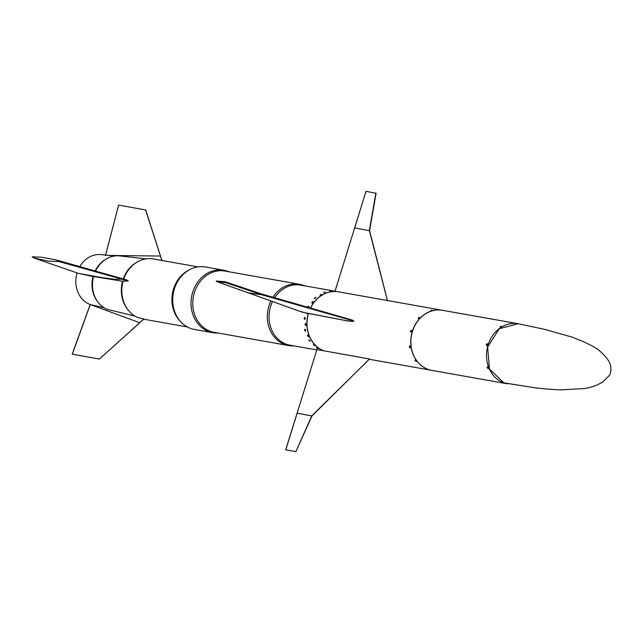 <?xml version="1.0" encoding="UTF-8"?>
<svg xmlns="http://www.w3.org/2000/svg" width="643" height="643" viewBox="0 0 643 643"><rect width="100%" height="100%" fill="white"/><g stroke="black" fill="none" stroke-linecap="round" stroke-linejoin="round"><path stroke-width="0.96" d="M518.097 323.734L442.456 310.304A30.502 26.114 100.1 0 0 411.866 333.588A30.502 26.114 100.1 0 0 428.093 369.387A30.502 26.114 100.1 0 0 431.783 370.376L507.431 383.807A30.502 26.114 -79.9 0 1 503.742 382.826A30.502 26.114 -79.9 0 1 487.507 347.027A30.502 26.114 -79.9 0 1 518.097 323.734A30.502 26.114 -79.9 0 1 518.162 323.75M307.507 313.326L306.679 313.157L307.507 313.326C323.879 316.123 355 323.027 353.803 321.026L352.026 319.997L353.803 321.026C352.034 321.596 348.104 321.195 342.012 319.82L302.572 312.241M216.884 281.61L225.966 282.751L225.371 281.779L216.193 281.015L216.884 281.61L247.989 292.766L261.934 294.824L260.929 293.787L352.026 319.997M302.146 312.12L301.704 311.976M322.111 350.403L316.895 349.639L323.67 350.756A30.502 26.114 -79.9 0 1 308.31 313.487M310.416 308.045A30.502 26.114 -79.9 0 1 338.467 291.834A30.502 26.114 -79.9 0 1 338.523 291.842M431.726 370.36A30.502 26.114 -79.9 0 1 431.662 370.352A30.502 26.114 -79.9 0 1 427.973 369.363A30.502 26.114 -79.9 0 1 411.745 333.564A30.502 26.114 -79.9 0 1 442.336 310.28L338.588 291.85A30.502 26.114 100.1 0 0 310.529 308.077M321.733 294.446L319.949 295.161L321.725 294.43M321.604 294.381L320.359 294.735M313.254 301.631L313.237 301.623A0.964 0.426 -45 0 0 312.072 302.21A0.964 0.426 -45 0 0 311.879 302.982A0.964 0.426 -45 0 0 312.86 302.604A0.964 0.426 -45 0 0 313.237 301.623M313.141 301.591C312.683 303.014 312.329 303.231 312.088 302.226M331.756 291.367L329.843 291.416L331.764 291.351M331.635 291.335L330.317 291.319M325.422 292.131L323.542 292.517L325.422 292.115M325.294 292.075L324 292.252M308.479 307.491A0.964 0.466 -57.3 0 0 308.761 306.221L308.503 307.499M334.231 291.118L338.467 291.834M315.986 297.363L314.379 298.408L315.978 297.355M315.866 297.307C315.215 298.497 314.829 298.665 314.7 297.813M304.83 317.417L304.621 319.33A0.964 0.498 -83.3 0 0 305.208 318.43A0.964 0.498 -83.3 0 0 304.83 317.417A0.964 0.498 -83.3 0 0 304.227 318.285A0.964 0.498 -83.3 0 0 304.605 319.33L304.605 319.33M304.83 329.272L305.473 331.089A0.964 0.45 -108.9 0 0 305.57 330.036A0.964 0.45 -108.9 0 0 304.83 329.272A0.964 0.45 -108.9 0 0 304.653 330.1A0.964 0.45 -108.9 0 0 305.457 331.089L305.489 331.081M309.002 339.898C310.44 341.337 310.432 341.562 308.994 340.557L309.002 339.898L308.994 340.557M310.135 341.353L308.817 339.946L310.111 341.369M316.324 347.726C318.156 348.643 318.229 348.771 316.533 348.104L317.867 348.651L316.525 348.12M313.535 344.463C315.191 345.669 315.223 345.846 313.639 345.002L313.535 344.463L314.885 345.685L313.631 345.018M307.748 335.051C308.929 336.683 308.881 336.932 307.595 335.815L307.748 335.051L307.595 335.815L308.56 336.739L307.571 335.091L307.579 335.823M305.642 323.598L305.755 325.503A0.964 0.482 -96.3 0 0 306.124 324.498A0.964 0.482 -96.3 0 0 305.538 323.598L305.642 323.598M128.295 310.199A30.502 26.114 -79.9 0 1 123.094 281.112L122.556 281.248A29.634 25.366 -79.9 0 0 127.636 309.371L128.295 310.199A30.502 26.114 -79.9 0 0 138.181 317.714L143.871 318.952M98.355 302.588A27.673 23.695 -79.9 0 1 93.556 276.514L93.05 276.53A26.797 22.947 -79.9 0 0 97.704 301.76L98.355 302.588A27.673 23.695 -79.9 0 0 107.076 309.299L134.934 316.083M139.676 322.722L90.205 304.517L104.142 307.78M90.261 304.525L72.297 354.221L99.231 359.003L72.209 354.172L90.205 304.517A25.704 22.007 -79.9 0 1 77.072 272.929M143.992 318.952L99.368 359.083L143.919 318.912M218.057 333.018A31.708 27.143 -79.9 0 1 212.777 332.696L194.443 329.441A31.708 27.143 -79.9 0 1 190.609 328.412A31.708 27.143 -79.9 0 1 180.611 321.621L179.51 320.407A30.502 26.114 -79.9 0 1 188.399 270.333L189.854 269.57A31.708 27.143 -79.9 0 1 205.535 266.998L223.868 270.253A31.708 27.143 -79.9 0 1 228.94 271.764M33.749 257.915L48.426 261.114L59.084 261.605L56.399 259.965L41.385 257.184L32.15 256.822L33.749 257.915L78.237 273.339L102.317 277.672L115.82 279.448L121.704 279.126L119.453 277.872L126.679 279.938L128.278 280.967L123.094 281.112M93.05 276.53L78.293 273.355M122.556 281.248L93.556 276.514M334.947 291.536L354.647 227.919L334.931 291.528M354.647 227.919L365.996 191.309L354.695 227.952L369.387 230.66M366.068 191.349L375.825 193.205M311.759 415.933L297.138 413.224L285.773 449.827L295.547 451.563L285.693 449.787L316.895 349.639L297.09 413.2M323.67 350.756L369.516 359.011L311.807 415.828L295.82 451.691L312.016 415.933L369.395 359.019M322.874 350.62L369.444 358.971M308.431 313.511A30.502 26.114 100.1 0 0 323.791 350.773M123.729 279.07A30.502 26.114 -79.9 0 1 136.806 262.28A30.502 26.114 -79.9 0 1 153.388 258.96L198.044 266.893M123.271 278.941A29.634 25.366 -79.9 0 1 135.906 262.826L136.806 262.28M95.542 271.105A27.673 23.695 -79.9 0 1 106.079 259.121A27.673 23.695 -79.9 0 1 119.855 255.922L146.001 258.88M95.116 270.984A26.797 22.947 -79.9 0 1 105.179 259.668L106.079 259.121M79.788 266.628A25.704 22.007 -79.9 0 1 101.272 254.62L114.149 256.075M108.289 255.416L160.437 256.051M105.452 255.617L118.625 205.085L105.412 255.584M118.625 205.085L145.591 209.956M301.254 311.694L306.679 313.157A0.964 0.49 -70.2 0 0 306.896 313.655A0.964 0.49 -70.2 0 0 307.483 313.318M305.578 323.59L305.538 323.598A0.964 0.482 -96.3 0 0 305.16 324.466A0.964 0.482 -96.3 0 0 305.755 325.503M308.785 306.237L308.761 306.221A0.964 0.466 -57.3 0 0 307.748 306.944A0.964 0.466 -57.3 0 0 307.627 307.25M499.981 326.62L501.363 326.339L499.981 326.62M501.235 326.29L499.997 326.636M502.022 382.545L503.429 382.915L502.022 382.545M501.741 382.312L503.397 382.882M487.209 367.732L488.198 368.648L487.209 366.992L487.209 367.732M487.386 366.96C488.567 368.584 488.519 368.841 487.233 367.724L487.386 366.96L487.233 367.724M486.365 344.568A0.964 0.49 -70.2 0 0 486.534 345.556A0.964 0.49 -70.2 0 0 487.322 344.825A0.964 0.49 -70.2 0 0 487.185 343.748A0.964 0.49 -70.2 0 0 486.365 344.568M487.217 343.764L486.534 345.556M418.424 317.771L418.151 318.438L419.678 317.272L418.424 317.771M419.574 317.232C418.979 318.502 418.601 318.687 418.44 317.787M415.129 360.739L416.302 361.495L415.129 360.739L415.113 360.096C416.624 361.47 416.632 361.679 415.137 360.723L415.113 360.096M425.979 368.857L427.635 369.428M409.398 346.842A0.964 0.458 -104.8 0 0 410.13 347.855A0.964 0.458 -104.8 0 0 410.33 346.81A0.964 0.458 -104.8 0 0 409.639 345.998A0.964 0.458 -104.8 0 0 409.398 346.842M409.639 345.998L410.13 347.855M430.77 310.384L432.209 310.328L430.77 310.384M432.08 310.296L430.77 310.408M410.604 331.113A0.964 0.49 -70.2 0 0 410.764 332.101A0.964 0.49 -70.2 0 0 411.552 331.362A0.964 0.49 -70.2 0 0 411.424 330.293A0.964 0.49 -70.2 0 0 410.604 331.113M411.448 330.309L410.764 332.101M503.863 382.842L533.955 387.641C544.525 388.959 553.519 389.69 560.945 389.835L582.847 388.677C589.51 388.115 596.222 385.832 602.989 381.838L609.09 375.665C610.585 374.668 612.401 367.137 608.744 361.061C599.943 347.847 589.245 344.785 583.997 341.907L572.391 337.213L544.324 329.28L518.226 323.759L499.273 328.694L487.627 347.059L489.484 369.026L503.863 382.842M212.777 332.696A31.708 27.143 -79.9 0 1 208.943 331.667A31.708 27.143 -79.9 0 1 192.072 294.462A31.708 27.143 -79.9 0 1 223.868 270.253M293.875 345.878A31.105 26.628 -79.9 0 1 288.643 345.556L214.103 332.318A31.105 26.628 -79.9 0 1 210.341 331.314A31.105 26.628 -79.9 0 1 193.792 294.807A31.105 26.628 -79.9 0 1 224.986 271.065L299.525 284.302A31.105 26.628 -79.9 0 1 304.549 285.805M180.611 321.621A31.708 27.143 -79.9 0 1 189.854 269.57M316.782 349.945L289.969 345.187A30.502 26.114 -79.9 0 1 286.28 344.198A30.502 26.114 -79.9 0 1 272.511 301.503M274.625 297.741A30.502 26.114 -79.9 0 1 300.643 285.114L334.505 291.126M288.643 345.556A31.105 26.628 -79.9 0 1 284.881 344.552A31.105 26.628 -79.9 0 1 270.888 300.924M272.945 297.259A31.105 26.628 -79.9 0 1 299.525 284.302M353.803 321.026L261.934 294.824L225.966 282.751M387.488 300.868L369.363 230.556L375.842 193.085M128.278 280.967L59.084 261.605M161.972 260.809L145.559 209.867M247.989 292.766L301.728 311.984M261.122 293.851L225.371 281.779M187.37 326.957L143.702 319.201M387.568 300.908L369.572 230.652L376.115 193.213M119.502 277.889L56.399 259.965M162.036 260.849L145.696 209.939M431.662 370.352L369.259 359.268"/></g></svg>
